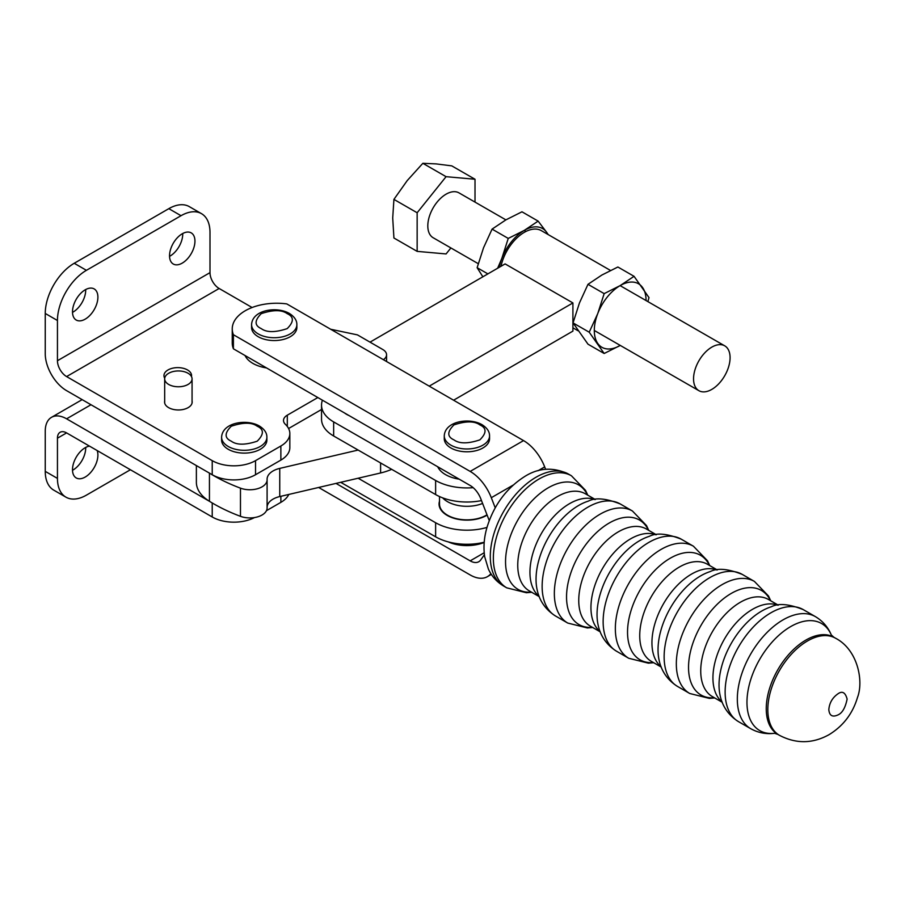 <?xml version="1.0" encoding="UTF-8"?>
<svg xmlns="http://www.w3.org/2000/svg" width="905" height="905" viewBox="0 0 905 905"><rect width="100%" height="100%" fill="white"/><g stroke="black" fill="none" stroke-linecap="round" stroke-linejoin="round"><path stroke-width="1.36" d="M340.699 482.308L435.622 536.812A44.356 25.612 0 0 0 484.209 542.242M486.992 527.411A44.356 25.612 180 0 1 435.622 522.728L358.131 478.225M322.418 400.202A41.076 23.722 0 0 0 321.535 405.089A41.076 23.722 0 0 0 333.651 421.911L435.622 480.476A44.356 25.612 0 0 0 473.168 487.671M321.535 405.089L321.535 419.185A41.076 23.722 0 0 0 333.651 435.995L435.622 494.56A44.356 25.612 0 0 0 481.494 500.589M453.586 400.214L572.91 331.106L572.91 302.937L505.103 263.909L370.021 342.147M267.099 506.992A20.272 11.708 180 0 1 279.747 496.562L380.598 472.976A47.875 27.636 0 0 0 391.673 469.322M196.374 465.577L196.374 482.297A47.875 27.636 0 0 0 209.44 501.28A163.895 94.618 0 0 0 240.47 516.325A17.252 9.955 0 0 0 258.083 516.721A17.252 9.955 0 0 0 267.099 507.965A17.252 9.955 0 0 0 267.088 507.716M572.91 302.937L429.219 386.152M358.131 450.057L279.747 468.394A20.272 11.708 0 0 0 267.088 479.231A20.272 11.708 0 0 0 267.088 479.537A17.252 9.955 180 0 1 267.099 479.797A17.252 9.955 180 0 1 258.083 488.553A17.252 9.955 180 0 1 240.47 488.157A163.895 94.618 180 0 1 209.813 473.338M610.49 270.448L541.348 230.651A34.232 19.74 119.9 0 0 500.997 266.296M89.459 446.108A17.964 10.374 120 0 0 85.206 447.715A17.964 10.374 120 0 0 73.463 463.552A17.964 10.374 120 0 0 76.224 477.942A17.964 10.374 120 0 0 85.206 477.048A17.964 10.374 120 0 0 97.174 450.566M72.513 470.283A17.964 10.374 120 0 0 73 470.012A17.964 10.374 120 0 0 85.692 447.443M166.497 448.326A13.801 7.964 0 0 0 171.339 451.12M209.813 501.506L66.597 418.823L90.998 404.739M130.399 469.752L86.416 495.137A40.974 23.654 -60 0 1 65.941 497.162L53.734 490.125A40.974 23.654 -60 0 1 45.25 471.369L45.25 431.153A30.193 17.433 60 0 1 51.506 417.329A30.193 17.433 60 0 1 66.597 418.823M65.941 497.162A40.974 23.654 -60 0 1 57.445 478.406L57.445 438.19A12.942 7.466 60 0 1 60.126 432.273A12.942 7.466 60 0 1 66.597 432.907L212.222 516.981A30.623 17.681 0 0 0 254.486 517.57M266.443 510.68L280.867 502.354A30.623 17.681 0 0 0 288.786 494.447M192.064 401.017A13.801 7.964 180 0 1 192.177 402.012A13.801 7.964 180 0 1 188.127 407.646A13.801 7.964 180 0 1 173.093 409.365A13.801 7.964 180 0 1 164.574 402.012A13.801 7.964 180 0 1 164.676 401.017M164.721 378.211A13.801 7.964 180 0 1 163.963 375.598A13.801 7.964 180 0 1 168.002 369.964A13.801 7.964 180 0 1 183.048 368.233A13.801 7.964 180 0 1 191.566 375.598A13.801 7.964 180 0 1 191.464 376.537M72.513 312.383A17.964 10.374 120 0 0 85.704 290.098A17.964 10.374 120 0 0 85.692 289.543M72.502 311.818A17.964 10.374 120 0 0 76.224 320.042A17.964 10.374 120 0 0 90.059 315.223A17.964 10.374 120 0 0 97.898 297.145A17.964 10.374 120 0 0 94.188 288.921A17.964 10.374 120 0 0 80.341 293.74A17.964 10.374 120 0 0 72.502 311.818M169.552 256.353A17.964 10.374 120 0 0 182.742 234.078A17.964 10.374 120 0 0 182.742 233.513M169.54 255.787A17.964 10.374 120 0 0 173.262 264.011A17.964 10.374 120 0 0 187.109 259.192A17.964 10.374 120 0 0 194.948 241.115A17.964 10.374 120 0 0 191.227 232.89A17.964 10.374 120 0 0 177.38 237.71A17.964 10.374 120 0 0 169.54 255.787M288.593 428.518L321.535 409.501M57.445 320.506L45.25 313.458L45.25 353.674A30.193 17.433 60 0 0 66.597 390.655L212.222 474.729A30.623 17.681 0 0 0 255.527 474.729L280.867 460.102A30.623 17.681 0 0 0 289.838 447.602L289.838 433.506A30.623 17.681 180 0 1 280.867 446.007L255.527 460.645A30.623 17.681 180 0 1 212.222 460.645L66.597 376.571A12.942 7.466 60 0 1 57.445 360.722L57.445 320.506A40.974 23.654 -60 0 1 86.416 270.324L181.023 215.707A40.974 23.654 -60 0 1 201.51 213.671A40.974 23.654 -60 0 1 209.994 232.427L209.994 272.643A12.942 7.466 -120 0 0 219.146 288.491L252.099 307.519M330.698 329.262L357.452 334.884L382.77 349.5A12.942 7.466 180 0 1 386.559 354.783A12.942 7.466 180 0 1 383.381 359.681M317.836 397.555L287.304 415.18A12.942 7.466 0 0 0 283.514 420.463A12.942 7.466 0 0 0 285.392 424.332A30.623 17.681 180 0 1 289.838 433.506M45.25 313.458A40.974 23.654 -60 0 1 74.221 263.276L168.828 208.659A40.974 23.654 -60 0 1 189.315 206.634L201.51 213.671M489.254 520.601A34.503 19.921 60 0 1 489.017 519.979L480.736 498.644A17.252 9.955 -120 0 0 470.17 485.499L233.411 348.81L233.411 334.726L470.17 471.415A34.503 19.921 60 0 1 491.302 497.705L495.227 507.829M233.411 334.726A44.424 25.645 0 0 1 232.246 328.888A44.424 25.645 0 0 1 286.783 303.91L523.543 440.599A34.503 19.921 60 0 1 544.674 466.89L545.613 469.31M233.411 348.81A44.424 25.645 180 0 1 232.246 342.972L232.246 328.888M484.401 554.708L480.736 559.923A17.252 9.955 60 0 1 478.802 561.722A17.252 9.955 60 0 1 470.17 560.862L336.004 483.406M318.639 487.467L470.17 574.947A34.503 19.921 -120 0 0 487.422 576.655A34.503 19.921 -120 0 0 490.872 573.634M348.945 415.519A22.648 13.077 180 0 1 344.567 412.985M489.548 435.905L489.548 438.721A22.648 13.077 180 0 1 475.577 450.803A22.648 13.077 180 0 1 450.894 447.964A22.648 13.077 180 0 1 444.265 438.721L444.265 435.905A22.648 13.077 180 0 0 450.894 445.147A22.648 13.077 180 0 0 475.577 447.975A22.648 13.077 180 0 0 489.548 435.905C489.616 431.64 487.116 427.907 482.026 424.683C469.401 417.318 444.932 421.108 444.265 435.905M437.715 466.765A30.193 17.433 0 0 0 445.554 474.639A30.193 17.433 0 0 0 459.197 479.164M447.534 501.675A27.399 15.815 0 0 0 482.603 503.452A27.399 15.815 180 0 1 442.647 497.841A27.399 15.815 0 0 0 447.534 501.675M188.059 384.444A13.688 7.907 180 0 1 173.126 386.164A13.688 7.907 180 0 1 164.676 378.856A13.688 7.907 180 0 1 168.692 373.267A13.688 7.907 180 0 1 183.613 371.548A13.688 7.907 180 0 1 192.064 378.856A13.688 7.907 180 0 1 188.059 384.444M266.885 437.228L266.885 440.045A22.648 13.077 180 0 1 260.255 449.287A22.648 13.077 180 0 1 235.583 452.115A22.648 13.077 180 0 1 221.601 440.045L221.601 437.228A22.648 13.077 180 0 0 228.23 446.47A22.648 13.077 180 0 0 260.255 446.47A22.648 13.077 180 0 0 266.885 437.228C266.964 432.963 264.452 429.23 259.362 426.006C246.737 418.642 222.268 422.431 221.601 437.228M245.04 355.518A30.193 17.433 0 0 0 266.511 367.928M296.863 324.657L296.863 327.474A22.648 13.077 180 0 1 282.892 339.556A22.648 13.077 180 0 1 258.219 336.717A22.648 13.077 180 0 1 251.579 327.474L251.579 324.657A22.648 13.077 180 0 0 258.219 333.9A22.648 13.077 180 0 0 282.892 336.739A22.648 13.077 180 0 0 296.863 324.657C296.942 320.404 294.43 316.66 289.34 313.435C276.715 306.071 252.246 309.861 251.579 324.657M439.513 496.54L439.513 504.04A27.399 15.815 0 0 0 456.425 518.656A27.399 15.815 0 0 0 486.279 515.228A27.399 15.815 0 0 0 487.003 514.798M484.198 542.457A30.193 17.433 180 0 1 448.371 541.925M487.128 515.103A27.851 16.075 180 0 1 486.607 515.42A27.851 16.075 180 0 1 456.244 518.904A27.851 16.075 180 0 1 439.061 504.04A27.851 16.075 180 0 1 439.513 501.155M505.884 219.87L458.993 192.878A25.883 14.921 119.9 0 0 439.083 199.847A25.883 14.921 119.9 0 0 427.805 225.888A25.883 14.921 119.9 0 0 433.167 237.744L478.247 263.683M693.547 378.844A25.883 14.921 -60.1 0 1 704.814 352.803A25.883 14.921 -60.1 0 1 724.724 345.834A25.883 14.921 -60.1 0 1 730.086 357.679A25.883 14.921 -60.1 0 1 718.808 383.731A25.883 14.921 -60.1 0 1 698.909 390.689A25.883 14.921 -60.1 0 1 693.547 378.844M475.012 202.109L475.012 179.247L451.776 165.875L436.131 163.895L422.85 163.307L407.193 180.627L393.924 199.383L392.713 218.003L393.924 238.004L417.148 251.375L446.075 253.943L450.894 247.936M475.012 179.247L446.075 176.679L417.148 212.754L417.148 251.375M446.075 176.679L422.85 163.307M417.148 212.754L393.924 199.383M547.898 234.418A36.664 21.132 119.9 0 0 546.699 232.381L538.136 221.114L521.97 211.804L505.952 219.836L492.082 229.112L483.53 247.789L477.139 267.699L482.546 276.297M548.226 234.599L546.699 232.381A36.664 21.132 119.9 0 0 524.278 230.39A36.664 21.132 119.9 0 0 501.856 258.344A36.664 21.132 119.9 0 0 499.221 267.314M538.136 221.114L524.278 230.39L508.248 238.422L492.082 229.112M508.248 238.422L501.856 258.344L497.637 268.231M487.885 273.887L477.139 267.699M646.068 300.562A36.664 21.132 119.9 0 0 642.607 287.586A36.664 21.132 119.9 0 0 620.185 285.584A36.664 21.132 119.9 0 0 597.764 313.549A36.664 21.132 119.9 0 0 594.302 330.506A36.664 21.132 119.9 0 0 597.775 343.47A36.664 21.132 119.9 0 0 620.185 345.45A36.664 21.132 119.9 0 0 620.242 345.416M604.167 293.627L597.764 313.549L589.223 332.214L604.167 353.493L587.99 344.183L573.046 322.904L579.438 302.994L587.99 284.317L601.859 275.041L617.877 267.009L634.054 276.319L620.185 285.584L604.167 293.627L587.99 284.317M647.878 301.603L648.998 297.598L634.054 276.319M589.223 332.214L573.046 322.904M604.167 353.493L620.185 345.45M435.622 522.728L435.622 536.812M435.622 480.476L435.622 494.56M333.651 421.911L333.651 435.995M380.598 462.953L380.598 472.976M279.747 468.394L279.747 496.562M240.47 488.157L240.47 516.325M209.44 473.123L209.44 501.28M568.397 474.028C553.396 466.969 539.018 467.681 525.262 476.154C506.823 487.727 494.096 504.707 487.082 527.095C484.062 537.298 483.259 547.186 484.695 556.756L488.383 569.041C491.72 576.304 496.834 581.983 503.7 586.078A64.696 37.354 -60 0 1 490.295 556.462A64.696 37.354 -60 0 1 536.043 477.229A64.696 37.354 -60 0 1 568.397 474.028L571.44 475.781L585.512 490.352L587.764 495.159M503.7 586.078L506.743 587.843A64.696 37.354 -60 0 1 493.349 558.227A64.696 37.354 -60 0 1 521.585 493.112A64.696 37.354 -60 0 1 571.44 475.781M531.416 592.119A60.386 34.865 -60 0 1 505.544 561.745A60.386 34.865 -60 0 1 548.249 487.795A60.386 34.865 -60 0 1 587.481 495.001M539.233 596.633L529.357 590.931A56.065 32.376 -60 0 1 517.751 565.263A56.065 32.376 -60 0 1 557.39 496.596A56.065 32.376 -60 0 1 585.433 493.825L595.298 499.515M620.242 503.961A64.696 37.354 -60 0 0 587.888 507.162A64.696 37.354 -60 0 0 542.14 586.395A64.696 37.354 -60 0 0 555.546 616.011C542.468 607.821 538.441 596.271 537.14 589.789A60.386 34.865 -60 0 1 536.043 579.347A60.386 34.865 -60 0 1 578.748 505.397A60.386 34.865 -60 0 1 588.329 501.121C595.456 497.399 606.09 498.338 620.242 503.961L632.437 510.997L646.509 525.567L648.749 530.375M539.086 596.271A56.065 32.376 -60 0 1 529.945 572.311A56.065 32.376 -60 0 1 552.74 517.705A56.065 32.376 -60 0 1 594.924 499.571M555.546 616.011L567.74 623.059A64.696 37.354 -60 0 1 554.346 593.442A64.696 37.354 -60 0 1 582.582 528.328A64.696 37.354 -60 0 1 632.437 510.997M592.413 627.335A60.386 34.865 -60 0 1 566.541 596.961A60.386 34.865 -60 0 1 609.235 523.011A60.386 34.865 -60 0 1 648.478 530.217M600.219 631.848L590.354 626.147A56.065 32.376 -60 0 1 578.748 600.479A56.065 32.376 -60 0 1 618.387 531.812A56.065 32.376 -60 0 1 646.419 529.029L656.295 534.731M681.239 539.176A64.696 37.354 -60 0 0 648.885 542.378A64.696 37.354 -60 0 0 603.137 621.611A64.696 37.354 -60 0 0 616.543 651.227C603.454 643.036 599.438 631.486 598.126 625.004A60.386 34.865 -60 0 1 597.04 614.563A60.386 34.865 -60 0 1 639.733 540.613A60.386 34.865 -60 0 1 649.326 536.337C656.453 532.615 667.087 533.554 681.239 539.176L693.434 546.213L707.506 560.783L709.746 565.591M600.083 631.486A56.065 32.376 -60 0 1 590.942 607.527A56.065 32.376 -60 0 1 613.737 552.921A56.065 32.376 -60 0 1 655.91 534.787M616.543 651.227L628.737 658.274A64.696 37.354 -60 0 1 615.343 628.658A64.696 37.354 -60 0 1 643.579 563.544A64.696 37.354 -60 0 1 693.434 546.213M653.41 662.55A60.386 34.865 -60 0 1 627.538 632.176A60.386 34.865 -60 0 1 670.232 558.227A60.386 34.865 -60 0 1 709.475 565.433M661.216 667.064L651.351 661.363A56.065 32.376 -60 0 1 639.733 635.695A56.065 32.376 -60 0 1 679.384 567.028A56.065 32.376 -60 0 1 707.416 564.245L717.292 569.946M742.224 574.392A64.696 37.354 -60 0 0 709.882 577.594A64.696 37.354 -60 0 0 664.134 656.826A64.696 37.354 -60 0 0 677.54 686.442C664.451 678.252 660.424 666.691 659.123 660.22A60.386 34.865 -60 0 1 658.037 649.779A60.386 34.865 -60 0 1 700.73 575.829A60.386 34.865 -60 0 1 710.312 571.553C717.45 567.831 728.084 568.77 742.224 574.392L754.431 581.429L768.492 595.999L770.743 600.807M661.08 666.702A56.065 32.376 -60 0 1 651.939 642.742A56.065 32.376 -60 0 1 674.734 588.137A56.065 32.376 -60 0 1 716.907 570.003M677.54 686.442L689.734 693.49A64.696 37.354 -60 0 1 676.329 663.874A64.696 37.354 -60 0 1 704.576 598.759A64.696 37.354 -60 0 1 754.431 581.429M714.396 697.766A60.386 34.865 -60 0 1 688.535 667.392A60.386 34.865 -60 0 1 731.229 593.442A60.386 34.865 -60 0 1 770.472 600.649M722.213 702.28L712.348 696.579A56.065 32.376 -60 0 1 700.73 670.91A56.065 32.376 -60 0 1 740.381 602.244A56.065 32.376 -60 0 1 768.413 599.461L778.277 605.162M803.221 609.597A64.696 37.354 -60 0 0 770.879 612.809A64.696 37.354 -60 0 0 725.131 692.042A64.696 37.354 -60 0 0 738.525 721.658C725.448 713.468 721.421 701.907 720.12 695.436A60.386 34.865 -60 0 1 719.034 684.995A60.386 34.865 -60 0 1 761.727 611.045A60.386 34.865 -60 0 1 771.309 606.769C778.447 603.047 789.081 603.986 803.221 609.597L815.428 616.644C822.849 621.101 828.211 627.357 831.503 635.423M722.077 701.918A56.065 32.376 -60 0 1 712.936 677.958A56.065 32.376 -60 0 1 735.731 623.353A56.065 32.376 -60 0 1 777.904 605.219M738.525 721.658L750.731 728.695A64.696 37.354 -60 0 1 737.326 699.079A64.696 37.354 -60 0 1 765.573 633.975A64.696 37.354 -60 0 1 815.428 616.644M774.635 733.276A61.823 35.691 -60 0 1 746.964 702.303A61.823 35.691 -60 0 1 790.687 626.588A61.823 35.691 -60 0 1 831.344 635.061M805.903 640.073A56.065 32.376 -60 0 1 833.935 637.29L835.507 638.206A56.065 32.376 -60 0 0 807.475 640.978A56.065 32.376 -60 0 0 767.825 709.644A56.065 32.376 -60 0 0 779.443 735.313L777.859 734.408A56.065 32.376 -60 0 1 766.252 708.739A56.065 32.376 -60 0 1 805.903 640.073M837.973 693.796C842.295 690.707 845.349 692.461 847.125 699.079C845.349 707.755 842.295 713.038 837.973 714.927C832.453 717.439 829.399 715.685 828.822 709.644C829.399 702.936 832.453 697.653 837.973 693.796M212.222 516.981L212.222 502.965M45.25 471.369L57.445 478.406M280.867 502.354L280.867 496.302M57.445 438.19L66.597 432.907M287.304 415.18L287.304 426.47M280.867 446.007L280.867 460.102M255.527 460.645L255.527 474.729M212.222 460.645L212.222 474.729M219.146 288.491L66.597 376.571M209.994 272.643L57.445 360.722M168.828 208.659L181.023 215.707M86.416 270.324L74.221 263.276M544.674 466.89L537.989 470.747M513.135 485.103L491.302 497.705M523.543 440.599L470.17 471.415M470.17 560.862L484.198 552.763M479.865 424.898C486.732 428.008 486.732 432.997 479.865 439.864C467.976 443.823 459.333 443.823 453.948 439.864C447.081 436.753 447.081 431.764 453.948 424.898C465.837 420.938 474.48 420.938 479.865 424.898M257.212 426.221C264.068 429.332 264.068 434.321 257.212 441.188C245.312 445.147 236.68 445.147 231.284 441.188C224.417 438.077 224.417 433.088 231.284 426.221C243.174 422.25 251.816 422.25 257.212 426.221M287.19 313.65C294.046 316.761 294.046 321.75 287.19 328.617C275.301 332.588 266.658 332.588 261.262 328.617C254.396 325.506 254.396 320.517 261.262 313.65C273.152 309.691 281.794 309.691 287.19 313.65M267.099 507.965L267.099 479.797M577.899 330.687L572.91 327.814M506.743 587.843L526.405 592.741L531.688 592.277M567.74 623.059L587.39 627.957L592.684 627.493M628.737 658.274L648.387 663.173L653.682 662.709M689.734 693.49L709.384 698.389L714.679 697.925M750.731 728.695C758.3 732.903 766.399 734.419 775.031 733.231M831.288 634.971L833.935 637.29M779.443 735.313C796.095 743.989 812.622 743.774 829.037 734.679C843.222 725.991 852.714 713.57 857.499 697.416C863.879 681.035 857.68 649.564 835.507 638.206M777.859 734.408L774.522 733.276M82.151 399.637L51.506 417.329M386.559 361.514L386.559 354.783M491.358 574.381L487.422 576.655M164.676 403.008L164.676 378.856M192.064 403.008L192.064 378.856M524.21 230.424L525.986 231.442M620.117 285.629L724.724 345.834M594.302 330.483L698.909 390.689"/></g></svg>

